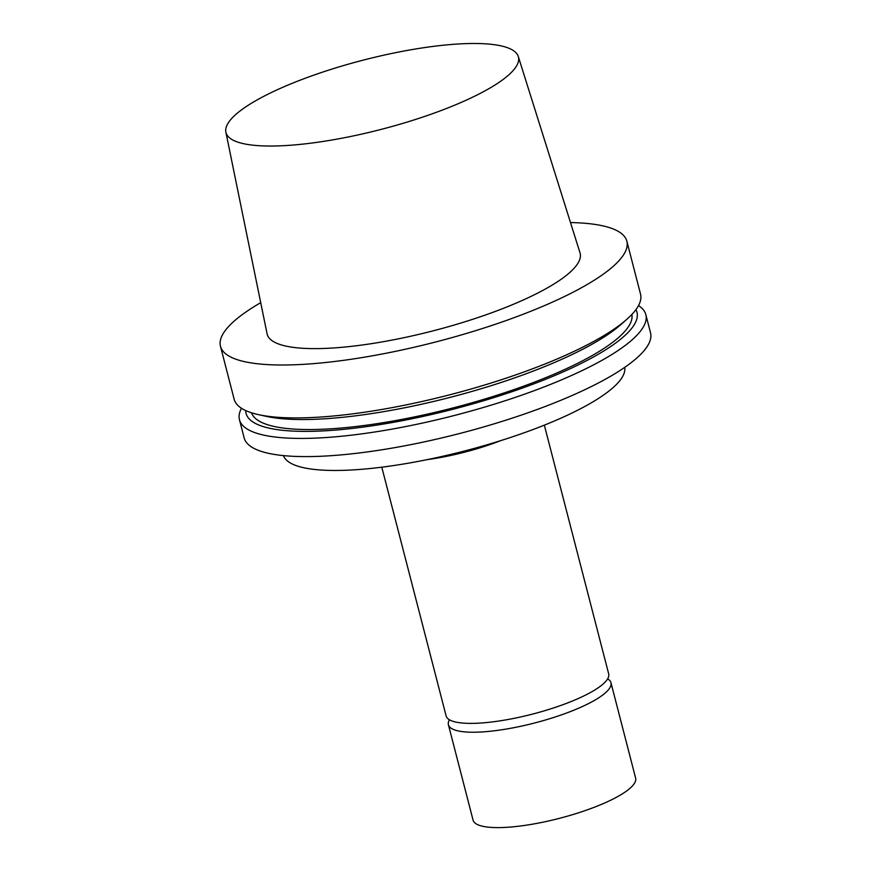 <?xml version="1.0" encoding="UTF-8"?>
<svg xmlns="http://www.w3.org/2000/svg" width="871" height="871" viewBox="0 0 871 871"><rect width="100%" height="100%" fill="white"/><g stroke="black" fill="none" stroke-linecap="round" stroke-linejoin="round"><path stroke-width="1.31" d="M259.645 145.74A151.031 35.765 165.5 0 1 225.872 132.152A151.031 35.765 165.5 0 1 363.24 60.132A151.031 35.765 165.5 0 1 518.299 56.528A151.031 35.765 165.5 0 1 427.084 115.603A151.031 35.765 165.5 0 1 259.645 145.74M518.299 56.528L580.01 252.83A161.636 38.28 165.5 0 1 482.403 316.053A161.636 38.28 165.5 0 1 303.217 348.302A161.636 38.28 165.5 0 1 267.07 333.767L225.872 132.152M570.494 222.551A209.878 49.701 165.5 0 1 626.848 241.202A209.878 49.701 165.5 0 1 498.778 323.108A209.878 49.701 165.5 0 1 267.266 364.59A209.878 49.701 165.5 0 1 220.472 346.299A209.878 49.701 165.5 0 1 260.712 302.662M626.848 241.202L640.533 294.115A209.878 49.701 165.5 0 1 626.782 319.352A209.878 49.701 165.5 0 1 280.952 417.503A209.878 49.701 165.5 0 1 258.404 414.618A209.878 49.701 165.5 0 1 234.147 399.212L220.472 346.299M626.782 319.352L620.696 324.72A201.887 47.818 165.5 0 1 288.018 419.147A201.887 47.818 165.5 0 1 266.33 416.371L258.404 414.618M631.878 314.442A196.443 46.522 165.5 0 1 510.308 390.85A196.443 46.522 165.5 0 1 295.149 429.153A196.443 46.522 165.5 0 1 251.567 412.8M635.928 309.63A201.887 47.818 165.5 0 1 519.16 389.217A201.887 47.818 165.5 0 1 291.088 430.993A201.887 47.818 165.5 0 1 245.698 410.557M638.508 305.579A209.878 49.701 165.5 0 1 645.836 314.627A209.878 49.701 165.5 0 1 517.766 396.534A209.878 49.701 165.5 0 1 286.254 438.015A209.878 49.701 165.5 0 1 239.46 419.724A209.878 49.701 165.5 0 1 241.474 408.259M645.836 314.627L650.528 332.798A209.878 49.701 165.5 0 1 522.469 414.705A209.878 49.701 165.5 0 1 290.958 456.186A209.878 49.701 165.5 0 1 244.152 437.895L239.46 419.724M624.736 367.344A176.29 41.754 165.5 0 1 515.294 435.859A176.29 41.754 165.5 0 1 322.51 470.122A176.29 41.754 165.5 0 1 283.456 455.598M500.956 440.552A83.954 19.881 165.5 0 1 427.226 459.616M544.342 425.146L608.677 673.86A83.954 19.881 165.5 0 1 557.44 706.631A83.954 19.881 165.5 0 1 464.842 723.224A83.954 19.881 165.5 0 1 446.115 715.908L381.792 467.183M607.642 678.847A83.954 19.881 165.5 0 1 610.963 682.712L635.623 778.097A83.954 19.881 165.5 0 1 584.397 810.857A83.954 19.881 165.5 0 1 491.799 827.45A83.954 19.881 165.5 0 1 473.073 820.134L448.413 724.748A83.954 19.881 165.5 0 1 449.436 719.762M610.963 682.712A83.954 19.881 165.5 0 1 559.726 715.472A83.954 19.881 165.5 0 1 467.128 732.065A83.954 19.881 165.5 0 1 448.413 724.748"/></g></svg>
